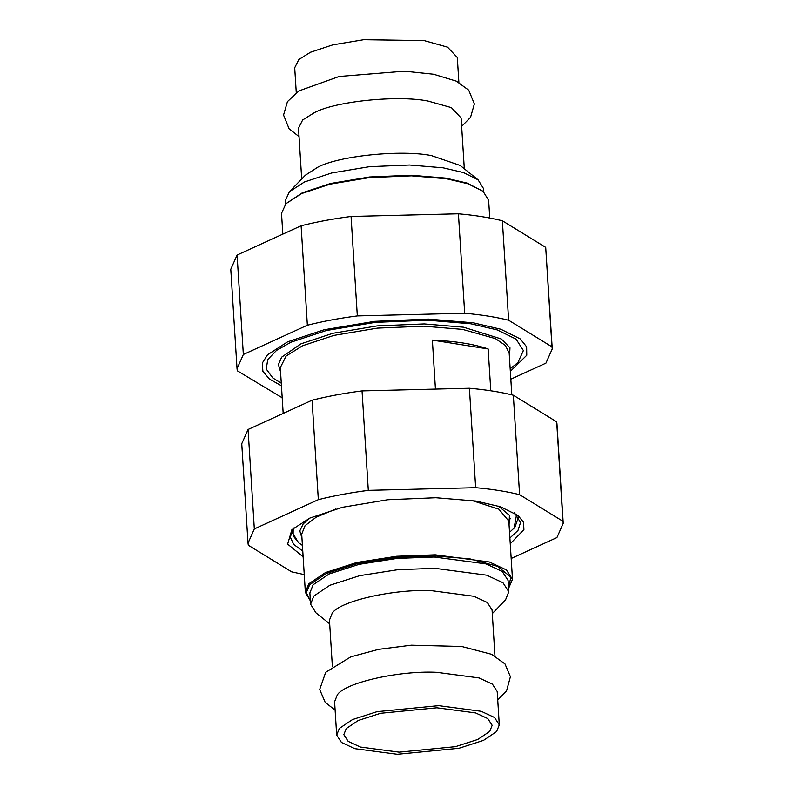 <?xml version="1.0" encoding="UTF-8"?>
<svg xmlns="http://www.w3.org/2000/svg" width="794" height="794" viewBox="0 0 794 794"><rect width="100%" height="100%" fill="white"/><g stroke="black" fill="none" stroke-linecap="round" stroke-linejoin="round"><path stroke-width="1.19" d="M510.165 368.783L517.916 362.55L523.385 350.551L516.08 339.117L497.233 329.907L470.951 323.803L427.41 320.181L375.254 322.364L326.284 330.522L290.912 342.214L276.54 350.382L267.727 359.563L266.258 369.051L272.808 377.974L281.274 383.184M432.363 340.09C455.18 341.112 473.78 344.06 488.151 348.953L432.363 340.09L435.44 389.08M488.151 348.953L490.791 390.777M516.566 514.552L514.105 528.05L509.53 532.347M302.405 545.379L298.564 542.739L293.095 535.742L293.194 528.606M508.587 588.374L512.487 579.283L506.393 569.894L489.362 561.983L435.291 554.827L396.563 556.266L356.734 562.489L325.49 572.543L308.757 583.808L305.362 592.314L310.365 600.84M291.527 531.265L298.564 542.739M513.827 528.407L514.929 527.196L518.551 516.983M510.473 518.631L508.686 520.03M310.365 600.74L306.305 592.652L309.69 584.692L326.284 573.526L357.25 563.561L396.732 557.388L435.112 555.969L469.82 558.847L497.659 566.36L510.909 577.208L508.11 588.83M499.297 724.862L497.203 691.514L492.419 684.14L479.05 677.927L436.591 672.31C398.608 670.444 343.981 682.959 337.252 695.058L334.592 701.747L336.686 735.095L339.356 728.416L352.496 719.572L377.021 711.672L438.695 705.658L481.144 711.285L494.523 717.488L499.297 724.862L496.627 731.542L483.486 740.385L458.962 748.285L397.288 754.3L354.839 748.673L341.47 742.469L336.686 735.095M329.689 623.846L315.913 612.799L310.583 604.194L313.829 596.046L329.847 585.267L359.742 575.65L397.863 569.695L434.923 568.315L486.672 575.174L502.969 582.736L508.795 591.729L505.55 599.877L492.3 613.613M494.96 656.003L492.062 609.871L487.288 602.497L473.909 596.284L431.46 590.667C393.477 588.801 338.849 601.316 332.12 613.415L329.45 620.104L332.358 666.235M310.583 604.194L309.868 592.91L313.114 584.761L329.133 573.983L359.037 564.355L397.149 558.4L434.209 557.021L485.958 563.879L502.265 571.452L508.081 580.434L508.795 591.729M436.879 707.791L475.606 712.923L487.804 718.59L492.161 725.309L489.739 731.413L477.75 739.472L455.369 746.678L399.104 752.166L360.377 747.035L348.179 741.368L343.822 734.649L346.253 728.545L358.243 720.486L380.614 713.28L436.879 707.791M282.823 234.131L281.513 213.338L285.919 203.721L301.651 193.557L330.106 184.158L369.488 177.598L411.441 175.841L446.466 178.749L467.865 183.751L483.07 191.314L488.638 200.306L489.749 218.032M483.07 191.314L467.08 183.086L445.871 178.124L411.153 175.246L369.567 176.983L330.532 183.493L302.325 192.813L285.919 203.721M464.311 168.785L461.116 117.978L451.349 107.607L428.006 101.056C397.754 94.923 335.227 101.314 314.315 112.679L302.633 119.993L298.504 128.211L301.7 179.007M458.882 82.467L457.314 57.525L447.548 47.154L424.195 40.603L363.771 39.7L332.845 44.851L310.504 52.235L298.832 59.54L294.703 67.758L296.271 92.7M483.635 191.781L483.417 188.426L478.087 179.821L463.537 172.586L443.062 167.802L409.545 165.013L369.399 166.69L331.703 172.973L304.469 181.975L289.413 191.691L285.205 200.892L285.413 204.247M289.413 191.691L305.392 175.206L317.739 167.226C338.661 155.862 401.178 149.471 431.43 155.604L460.173 165.46L478.087 179.821M510.334 371.364L526.769 355.236L526.63 346.819L520.308 338.929L500.816 329.232L473.363 322.821L428.452 319.089L374.649 321.332L324.131 329.758L287.646 341.807L267.469 354.839L262.288 363.096L262.883 371.364L269.464 379.085L281.433 385.765M510.82 379.195L545.935 363.136L552.257 348.894L551.969 346.839L508.626 320.23C495.853 317.044 481.204 314.712 464.679 313.243L357.33 315.913C339.395 318.235 322.741 321.332 307.357 325.222L243.341 354.491L237.029 368.734L237.317 370.788L282.188 397.774M237.029 368.734L230.776 269.285L237.088 255.043L301.105 225.774C316.488 221.893 333.143 218.787 351.067 216.464L458.426 213.804C474.951 215.273 489.6 217.596 502.364 220.782L545.706 247.391L552.257 348.894M551.969 346.839L545.706 247.391M502.364 220.782L508.626 320.23M464.679 313.243L458.426 213.804M351.067 216.464L357.33 315.913M307.357 325.222L301.105 225.774M237.088 255.043L243.341 354.491M248.006 543.175L241.743 443.727L248.065 429.485L312.072 400.216C327.465 396.335 344.12 393.228 362.044 390.906L469.403 388.246C485.928 389.715 500.567 392.038 513.341 395.223L556.683 421.832L556.971 423.897L563.224 523.335L562.936 521.281L519.604 494.672C506.83 491.486 492.181 489.164 475.656 487.685L368.307 490.355C350.372 492.677 333.718 495.774 318.334 499.664L254.318 528.933L248.006 543.175L248.294 545.23L291.636 571.839L304.251 574.598M510.244 543.791L523.911 529.658L523.574 522.333L518.006 515.475L500.567 506.8L476.013 501.064L435.856 497.729L387.74 499.744L342.561 507.267L309.928 518.045L291.884 529.697L287.636 544.118L303.129 556.822M302.762 551.046L293.701 544.446L290.257 537.022L293.661 528.01M514.343 512.537L520.536 522.541L517.976 530.452L509.887 538.014M511.177 558.49L556.912 537.578L563.224 523.335M318.334 499.664L312.072 400.216M362.044 390.906L368.307 490.355M475.656 487.685L469.403 388.246M513.341 395.223L519.604 494.672M562.936 521.281L556.683 421.832M248.065 429.485L254.318 528.933M509.46 357.449L509.976 347.802L501.322 338.978L463.527 327.197L424.224 323.922L377.14 325.897L332.924 333.262L300.995 343.812L281.622 357.171L278.406 364.585L280.56 371.85M511.812 394.846L509.192 353.211L505.411 345.44L495.446 338.611L462.574 329.391L423.877 326.175L377.517 328.111L333.986 335.366L302.544 345.757L286.108 356.04L280.292 367.612L283.18 413.426M309.978 518.025L303.229 523.841L299.814 530.868L301.948 538.104M305.362 592.314L301.7 534.124L305.094 525.618L316.23 517.152L335.912 508.964M471.735 500.428L498.87 509.182L508.825 521.092L512.487 579.283M509.073 525.072L509.411 515.346L498.592 506.155M291.547 532.149L291.497 531.335M518.651 517.857L518.601 517.053M335.118 710.154L325.173 702.323L319.684 689.5L325.679 672.31L350.779 656.856L378.619 649.343L411.272 645.194L461.721 646.495L491.575 654.306L504.984 663.923L510.403 676.726L506.493 691.088L497.729 699.921M461.642 126.385L470.534 117.353L474.365 103.945L468.738 90.198L456.302 81.147L433.574 74.239L404.424 71.182L339.167 76.482L298.941 90.893L287.448 101.622L283.547 115.051L289.095 128.787L299.04 136.618"/></g></svg>
